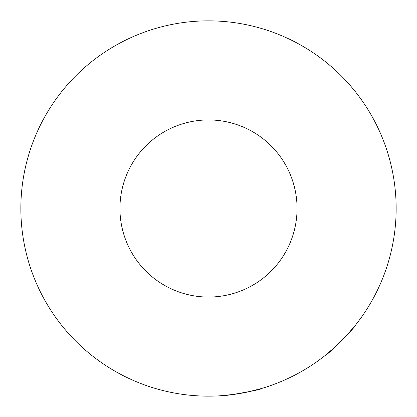 <?xml version="1.0" encoding="UTF-8"?>
<svg xmlns="http://www.w3.org/2000/svg" width="417" height="417" viewBox="0 0 417 417"><rect width="100%" height="100%" fill="white"/><g stroke="black" fill="none" stroke-linecap="round" stroke-linejoin="round"><path stroke-width="0.63" d="M336.894 345.349L325.437 355.258C325.427 357.093 357.093 325.432 355.258 325.437L345.37 336.873M364.677 104.474L365.334 105.47M362.79 101.691L359.558 97.171M354.304 90.374L350.598 85.938M235.178 394.242L220.113 395.79C219.05 397.292 263.148 389.514 261.641 388.467L246.989 392.162M208.5 396.15A187.65 187.65 0 0 0 396.15 208.5A187.65 187.65 0 0 0 208.5 20.85A187.65 187.65 0 0 0 20.85 208.5A187.65 187.65 0 0 0 208.5 396.15M208.5 297.055A88.555 88.555 0 0 0 297.055 208.5A88.555 88.555 0 0 0 208.5 119.945A88.555 88.555 0 0 0 119.945 208.5A88.555 88.555 0 0 0 208.5 297.055"/></g></svg>
